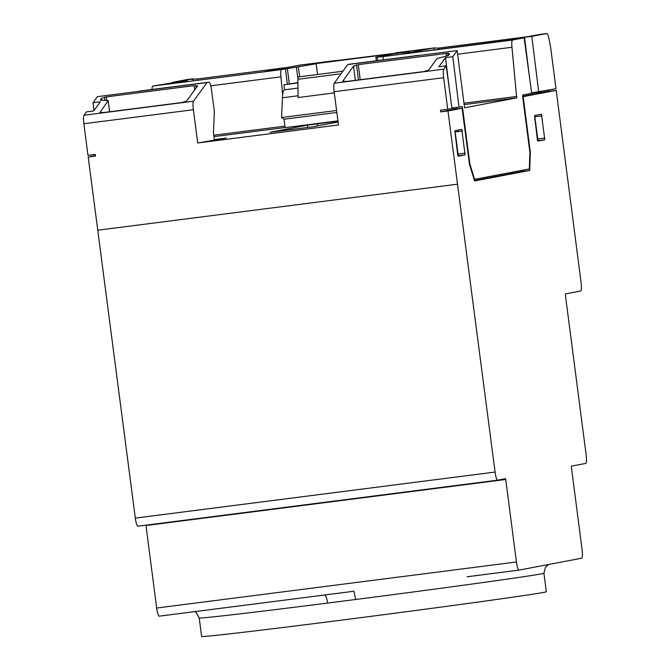 <?xml version="1.0" encoding="UTF-8"?>
<svg xmlns="http://www.w3.org/2000/svg" width="670" height="670" viewBox="0 0 670 670"><rect width="100%" height="100%" fill="white"/><g stroke="black" fill="none" stroke-linecap="round" stroke-linejoin="round"><path stroke-width="1" d="M453.088 107.803L453.305 109.486L440.667 111.89L447.962 110.96L495.08 472.065L135.315 518.103L88.197 156.998L95.433 155.624M156.68 608.025L145.968 525.531L505.733 479.486L516.444 561.979L156.68 608.025A8.492 1.491 82.7 0 0 159.217 616.166A8.492 1.491 82.7 0 0 159.234 616.166L201.57 610.747L159.217 616.166M135.315 518.103A8.492 1.491 82.7 0 0 137.852 526.21A8.492 1.491 82.7 0 0 137.869 526.21L497.601 480.172A8.492 1.491 -97.3 0 1 495.08 472.065M88.197 156.998L95.492 156.068L95.266 154.385L87.971 155.314L83.876 123.741L193.37 109.729L197.692 142.986L338.467 124.972L334.146 91.715L443.641 77.703L447.736 109.269L440.441 110.207L440.667 111.89M137.852 526.21L497.617 480.164A8.492 1.491 -97.3 0 0 497.634 480.164L505.473 478.673L505.733 479.486M516.444 561.979A8.492 1.491 -97.3 0 0 518.99 570.12A8.492 1.491 -97.3 0 1 518.99 570.12L581.702 558.202A8.492 1.491 -97.3 0 0 582.071 549.5L571.359 467.007L571.401 466.144L585.756 463.414A8.492 1.491 -97.3 0 0 586.124 454.712L565.354 294.783L565.388 293.912L580.681 291.006A8.492 1.491 -97.3 0 0 581.058 282.346L556.217 90.375L548.923 91.304L548.764 90.065M531.628 92.887L556 88.691L550.639 47.444L548.948 38.776A8.492 1.491 -97.3 0 0 546.871 33.5L541.017 34.254L546.854 33.5A8.492 1.491 -97.3 0 1 546.871 33.5M443.641 77.703A8.492 1.491 -97.3 0 1 443.774 69.177L446.187 65.836L451.99 108.465L447.736 109.269M349.807 64.161A8.492 1.491 82.7 0 0 349.79 64.161L347.73 64.555L334.28 83.197A8.492 1.491 82.7 0 0 334.146 91.715M418.892 55.526A8.492 1.491 -97.3 0 0 418.541 55.367A8.492 1.491 -97.3 0 1 418.541 55.367L349.79 64.161A8.492 1.491 82.7 0 0 349.782 64.169L457.158 50.627L452.778 56.699L445.483 57.637L438.892 66.766L446.187 65.836M337.973 121.17L307.48 125.156L270.043 132.275L312.764 126.806L338.074 121.999M464.176 104.612L516.712 97.887L464.586 107.795L457.158 50.627M336.842 112.468L284.047 119.227L285.144 127.643L337.931 120.885M197.692 142.986L226.267 138.07L214.509 139.544M209.023 82.184L140.273 90.978A8.492 1.491 82.7 0 0 140.273 90.978A8.492 1.491 82.7 0 0 140.256 90.978L209.007 82.184A8.492 1.491 -97.3 0 1 209.023 82.184A8.492 1.491 -97.3 0 1 211.536 90.115L214.367 111.413L213.462 132.66L214.367 139.812M209.007 82.184L206.955 82.569L193.504 101.212L84.01 115.223A8.492 1.491 82.7 0 0 83.876 123.741M193.37 109.729A8.492 1.491 -97.3 0 1 193.504 101.212M84.01 115.223L86.422 111.873L93.716 110.944L100.307 101.806L93.013 102.745L97.393 96.673L206.955 82.569M541.477 114.243L534.694 115.533L538.01 141.06L544.794 139.77L541.477 114.243M458.314 156.211L465.106 154.921L461.789 129.394L454.997 130.684L458.314 156.211M447.962 110.96L462.082 108.272L469.511 164.627L474.636 180.925L529.694 170.456L530.347 152.358L523.195 96.656L556.217 90.375M201.31 610.78L353.869 591.25L355.728 599.482L327.613 603.075A173.798 1.817 172.6 0 1 199.216 617.983L201.62 636.5A173.798 1.817 -7.4 0 0 359.028 617.882A173.798 1.817 -7.4 0 0 543.688 592.397A173.798 1.817 -7.4 0 0 546.318 591.736L543.914 573.21A173.798 1.817 172.6 0 1 541.285 573.88A173.798 1.817 172.6 0 1 355.728 599.482M353.869 591.25L211.661 609.449M467.099 576.761L518.974 570.12M518.99 570.12L476.529 575.555M324.372 595.027C325.746 595.312 326.818 597.992 327.613 603.075M538.714 91.974L531.829 36.356L546.854 33.5M547.298 90.349L547.457 91.589L532.859 93.448M548.923 91.304L547.457 91.589M172.123 82.846L172.064 82.402L187.089 79.546A8.492 1.491 -97.3 0 1 187.106 79.546A8.492 1.491 -97.3 0 1 187.123 79.537M172.064 82.402L179.359 81.464L171.662 82.929L152.743 86.078A8.492 1.491 82.7 0 0 152.015 89.479M179.267 82.678L179.175 81.974L187.081 80.475L187.232 81.656M300.076 65.091L263.695 71.866L160.055 85.124L179.175 81.974M192.968 78.792L187.106 79.546L197.751 78.926L288.125 67.36M99.981 112.535L108.146 100.642L109.595 111.781M197.684 85.835L186.495 101.145L181.704 102.552L103.465 112.568L99.872 112.392M106.698 100.157L106.27 96.899L194.116 85.66L194.685 89.998M428.549 70.166L423.758 71.573L346.348 81.48L342.822 81.137L353.509 66.062L358.274 64.647L447.736 53.265L449.612 53.759L448.322 55.51L437.083 58.541L428.549 70.166M347.73 64.555L416.48 55.761M516.712 97.887L511.972 47.26A8.492 1.491 -97.3 0 1 512.508 40.032L524.133 37.822L531.687 93.314L522.742 95.014L522.675 96.748L529.903 152.45L529.325 168.932L474.578 179.342L469.846 163.874L462.61 108.171L462.099 106.547L459.017 107.133L452.778 56.699M282.673 94.596L280.923 76.832A8.492 1.491 -97.3 0 1 281.459 69.605L316.156 63.776L307.22 64.705L409.563 51.607L393.684 53.851L375.912 57.235L383.793 56.506A8.492 1.491 82.7 0 0 383.064 59.906M284.047 119.227L281.576 117.535L282.422 97.787A25.468 4.464 -97.3 0 1 284.566 89.797L283.913 84.747L297.924 82.636M93.984 110.575L93.013 102.745M197.608 86.011L194.116 85.66M101.79 100.542L101.505 98.314L100.266 100.056L108.146 100.642M101.505 98.314L106.27 96.899M454.863 131.144L457.811 155.859M532.767 92.736L532.977 94.336L522.617 96.262M522.667 96.723L523.195 96.656M529.903 152.417L530.347 152.358M529.978 153.639L530.414 153.581M522.449 170.239L522.399 171.394L529.694 170.456M522.399 171.394L474.502 180.498M457.736 131.605L457.551 130.198M456.262 107.292L456.781 108.917L454.788 109.202L462.082 108.272M462.61 108.171L453.28 109.319M534.551 115.994L537.499 140.7M314.138 63.625L336.499 60.426L300.101 65.082L336.499 60.426A8.492 1.491 -97.3 0 1 336.507 60.426A8.492 1.491 -97.3 0 1 336.968 60.702M395.786 53.173L314.113 63.39M397.478 52.62A8.492 1.491 82.7 0 0 397.461 52.62A8.492 1.491 82.7 0 0 397.444 52.62L433.833 47.964L397.461 52.62M512.567 39.664L400.258 54.345L433.833 47.964L438.641 48.098L529.024 36.532M531.829 36.356L524.535 37.294L529.283 75.668M512.533 39.363L541.017 34.254M524.535 37.294L516.838 38.76L524.133 37.822M192.927 78.8L179.426 81.363M186.386 80.534L180.121 81.305M160.055 85.124L159.359 85.174M395.752 52.947L397.444 52.62M193.102 80.903L192.834 78.809M445.483 57.637L449.587 90.819M451.932 108.038L459.017 107.133M458.037 130.106L458.23 131.538M474.159 179.392L474.578 179.342M281.576 117.535L336.583 110.5M334.297 92.895L298.1 97.527L297.882 79.311A5.092 0.896 -97.3 0 1 298.334 76.95L342.898 71.246M297.924 82.954L283.913 84.747M297.983 88.08L284.566 89.797M140.256 90.978L138.204 91.371M433.75 47.98L434.026 50.074M544.811 90.819L544.953 91.899M509.116 39.756L509.192 40.3L509.108 39.756M523.103 94.947L523.27 96.187M377.738 60.585L377.285 57.126M457.468 184.191L97.703 230.229M443.774 69.177L334.28 83.197M213.981 136.63L285.127 127.526M197.926 80.283L197.751 78.926M463.992 103.197L516.821 96.438M285.395 68.851L287.38 84.093M213.797 135.223L284.943 126.119M317.228 123.824L317.505 125.91M307.781 127.518L307.48 125.156M465.173 153.179L457.878 154.117M458.062 155.825L465.106 154.921M455.005 131.948L462.3 131.018M534.694 116.798L541.988 115.868M537.575 138.966L544.869 138.028M537.759 140.675L544.794 139.77M512.508 40.032L383.793 56.506M281.459 69.605L152.743 86.078M177.533 82.896L177.441 82.234M196.067 88.105L195.732 85.517M104.947 100.257L104.545 97.192M353.509 66.062L355.36 80.333M446.119 53.407L446.496 56.322M453.196 107.878L453.381 109.311M360.226 79.705L358.274 64.647M469.402 163.924L469.846 163.874M469.662 165.096L470.08 165.046M457.627 54.22L511.972 47.26M298.075 95.785L282.422 97.787M287.346 68.583L289.314 83.733M210.74 85.81L280.923 76.832M438.817 49.454L438.641 48.098M168.589 83.423L168.673 84.035M316.156 63.776L317.547 74.487M299.641 76.782L298.385 67.151M375.92 57.243L376.373 60.761M174.384 83.298L174.3 82.645M356.549 64.94L358.492 79.931M447.736 53.265L448.054 55.727M454.804 107.669L454.989 109.101M341.072 73.784L297.882 79.311M296.433 67.419L297.89 78.608M170.322 83.172L170.406 83.809M173.555 83.407L173.471 82.753M194.811 611.61L196.168 612.506L199.216 617.983M201.578 610.747L211.368 609.491M467.392 576.728L476.211 575.597M352.177 591.468L351.549 591.551M326.047 594.809L326.659 594.734M187.148 80.459L187.298 81.648M108.197 100.55L109.654 111.773M543.914 573.21L545.439 567.172L548.722 564.467M316.181 63.767L317.572 74.487M375.887 57.243L376.347 60.769"/></g></svg>
